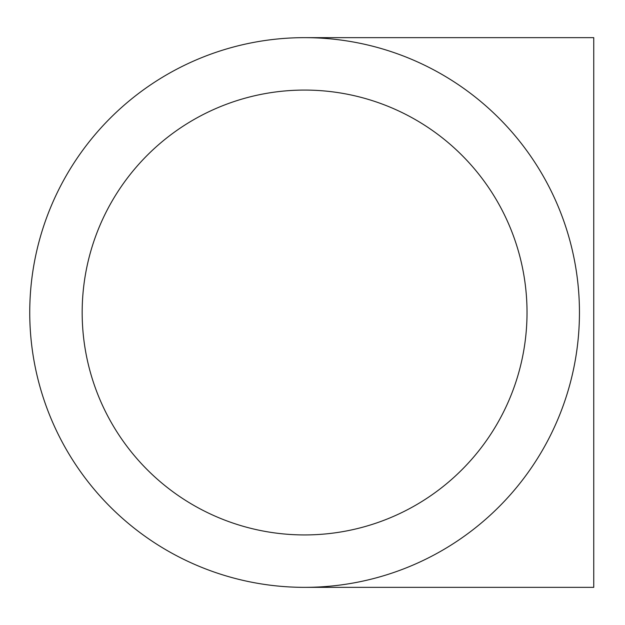 <?xml version="1.0" encoding="UTF-8"?>
<svg xmlns="http://www.w3.org/2000/svg" width="625" height="625" viewBox="0 0 625 625"><rect width="100%" height="100%" fill="white"/><g stroke="black" fill="none" stroke-linecap="round" stroke-linejoin="round"><path stroke-width="0.94" d="M304.602 90.078A222.422 222.422 0 0 1 497.227 423.711A222.422 222.422 0 0 1 111.969 423.711A222.422 222.422 0 0 1 304.602 90.078M304.602 37.648A274.852 274.852 0 0 0 66.57 449.93A274.852 274.852 0 0 0 542.625 449.93A274.852 274.852 0 0 0 304.602 37.648L593.75 37.648L593.75 587.352L304.602 587.352"/></g></svg>
